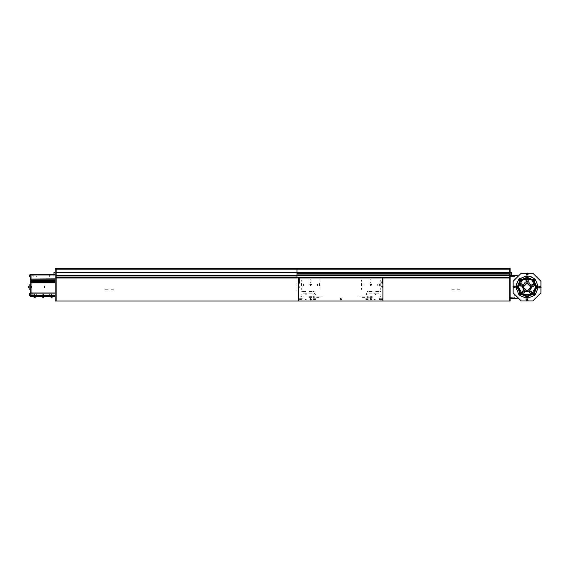 <?xml version="1.0" encoding="UTF-8"?>
<svg xmlns="http://www.w3.org/2000/svg" width="570" height="570" viewBox="0 0 570 570"><rect width="100%" height="100%" fill="white"/><g stroke="black" fill="none" stroke-linecap="round" stroke-linejoin="round"><path stroke-width="0.43" stroke-dasharray="2.85 2.14" d="M381.344 300.817L379.777 300.889M369.709 300.889L368.22 300.889M56.138 272.816L56.138 275.966L56.138 272.816M56.138 273.685L56.138 273.123L56.138 273.685M296.963 273.685L296.963 273.187L296.963 273.685M56.138 274.298L56.138 273.707L56.138 274.298M296.963 270.002L296.963 269.411L296.963 270.002M296.963 274.298L296.963 274.712L296.963 274.298M56.138 282.834L56.138 285.47L56.138 282.834M56.138 285.135L56.138 285.549L56.138 285.135M296.963 285.135L296.963 285.549L296.963 285.135M296.963 288.669L296.963 289.261L296.963 288.669M296.963 290.052L296.963 289.567L296.963 290.052M296.963 269.097L296.963 268.498M296.963 283.981L296.963 284.373L296.963 283.981M296.963 277.255L296.963 277.733L296.963 277.255M296.963 281.416L296.963 280.939L296.963 281.416M296.963 288.726L296.963 288.249L296.963 288.726M296.963 269.945L296.963 270.422L296.963 269.945M296.963 273.144L296.963 273.536L296.963 273.144M56.138 290.173L56.138 289.453L56.138 290.173M56.138 268.62L56.138 269.218L56.138 268.62M56.138 269.097L56.138 268.498M56.138 277.113L56.138 277.733L56.138 277.113M56.138 280.939L56.138 281.559L56.138 280.939M110.965 289.93L113.615 289.93L110.965 289.93M113.615 289.211L110.965 289.211L113.615 289.211M451.739 289.93L454.383 289.93L451.739 289.93M454.383 289.211L451.739 289.211L454.383 289.211M457.154 289.93L459.805 289.93L457.154 289.93M459.805 289.211L457.154 289.211L459.805 289.211M105.55 289.93L108.2 289.93L105.55 289.93M108.2 289.211L105.55 289.211L108.2 289.211M509.217 286.026L509.217 285.47L509.217 286.026M509.217 285.135L509.217 285.549L509.217 285.135M56.138 284.964L56.138 284.544L56.138 284.964M509.217 284.964L509.217 284.544L509.217 284.964M509.217 274.298L509.217 273.707L509.217 274.298M509.217 273.685L509.217 273.123L509.217 273.685M509.217 289.453L509.217 290.173L509.217 289.453M509.217 269.945L509.217 269.46L509.217 269.945M509.217 277.255L509.217 277.733L509.217 277.255M509.217 281.416L509.217 280.939L509.217 281.416M509.217 289.211L509.217 288.726L509.217 289.211M509.217 269.218L509.217 268.498L509.217 269.218M56.138 283.981L56.138 284.373L56.138 283.981M56.138 273.144L56.138 273.536L56.138 273.144M510.178 297.276L510.178 296.885L510.178 297.276M513.021 297.276L513.021 296.885L513.021 297.276M510.178 276.806L510.178 277.198L510.178 276.806M513.021 276.806L513.021 277.198L513.021 276.806M510.178 295.353L510.178 295.851L510.178 295.353M514.275 295.353L514.275 295.851L514.275 295.353M510.178 278.73L510.178 279.229L510.178 278.73M514.275 278.73L514.275 279.229L514.275 278.73M510.178 294.747L510.178 293.543L510.178 294.747M510.178 279.336L510.178 278.132L510.178 279.336M34.699 296.792L35.304 296.792L34.699 296.792M34.699 296.072L35.304 296.072L34.699 296.072M51.556 296.792L52.162 296.792L51.556 296.792M51.556 296.072L52.162 296.072L51.556 296.072M43.128 296.792L43.733 296.792L43.128 296.792M43.128 296.072L43.733 296.072L43.128 296.072M54.207 295.83L54.813 295.83L54.207 295.83M53.003 295.83L52.404 295.83L53.003 295.83M35.903 296.678L33.495 296.678L35.903 296.678M54.813 296.193L54.207 296.193L54.813 296.193M53.003 296.193L52.404 296.193L53.003 296.193M31.086 275.901L31.086 274.94L31.086 275.901M32.291 275.901L32.291 274.94L32.291 275.901M31.086 294.569L31.086 293.607L31.086 294.569M32.291 294.569L32.291 293.607L32.291 294.569M55.169 275.901L55.169 274.94L55.169 275.901M53.965 275.901L53.965 274.94L53.965 275.901M55.169 294.569L55.169 293.607L55.169 294.569M53.965 294.569L53.965 293.607L53.965 294.569M34.271 296.072L35.126 296.072L34.271 296.072M55.169 283.361L55.169 282.264L55.169 283.361M35.055 293.229L34.35 293.229L35.055 293.229M51.207 293.229L51.913 293.229L51.207 293.229M51.129 296.072L51.984 296.072L51.129 296.072M42.779 293.229L43.484 293.229L42.779 293.229M42.7 296.072L43.555 296.072L42.7 296.072M36.651 275.901L36.651 276.55L36.665 275.901M36.651 294.569L36.651 293.921L36.665 294.569M49.611 275.901L49.611 276.55L49.611 275.901M49.611 294.569L49.611 293.921L49.611 294.569M55.169 292.973L55.169 293.614L55.169 292.973M31.086 293.094L31.086 293.614L31.086 293.094M49.597 275.901L49.597 275.281L49.597 275.901M49.597 294.569L49.597 293.949L49.597 294.569M55.169 293.001L55.169 294.22L55.169 293.001M31.086 293.457L31.086 294.22L31.086 293.457M31.086 274.519L31.086 275.004L31.086 274.519M31.086 295.474L31.086 296.215L31.086 295.474M31.086 284.516L31.086 283.889L31.086 284.516M31.086 283.361L31.086 282.264L31.086 283.361M55.169 284.031L55.169 284.516L55.169 284.031M55.169 295.474L55.169 296.072L55.169 295.474M55.169 274.398L55.169 275.004L55.169 274.398M29.163 286.318L29.163 287.764L29.163 286.318M30.125 287.764L30.125 286.318L30.125 287.764M30.125 284.872L30.125 289.211L30.125 284.872M29.163 284.872L29.163 289.211M30.125 296.557L30.125 295.474M30.125 275.004L30.125 274.398M31.086 287.045L31.086 286.197L31.086 287.045M30.125 287.045L30.125 286.197L30.125 287.045M30.125 279.699L30.125 278.951L30.125 279.699M30.125 294.569L30.125 293.785L30.125 294.569M30.125 275.901L30.125 275.118L30.125 275.901M34.571 294.384L35.084 294.384L34.571 294.384M34.863 294.483L34.221 294.483L34.863 294.483M34.535 296.792L35.183 296.792L34.535 296.792M35.012 296.792L33.787 296.792L35.012 296.792M33.787 296.892L35.618 296.892M34.243 297.326L35.162 297.326M43.363 294.384L42.743 294.384L43.363 294.384M42.843 294.483L43.612 294.483L42.843 294.483M43.42 296.792L42.65 296.792L43.42 296.792M42.579 296.792L44.047 296.792L42.579 296.792M42.579 296.892L44.047 296.892L42.579 296.892M42.857 297.326L43.591 297.326L42.857 297.326M51.792 294.384L51.172 294.384L51.792 294.384M51.271 294.483L52.041 294.483L51.271 294.483M51.849 296.792L51.079 296.792L51.849 296.792M51.008 296.792L52.476 296.792L51.008 296.792M51.008 296.892L52.476 296.892L51.008 296.892M51.286 297.326L52.02 297.326L51.286 297.326M50.645 296.892L52.476 296.892M51.236 297.326L51.877 297.326M43.327 294.384L42.743 294.384L43.327 294.384M42.885 294.483L43.612 294.483L42.885 294.483M43.377 296.792L42.216 296.792L43.377 296.792M42.216 296.892L44.047 296.892M42.828 297.326L43.434 297.326M44.574 287.544L44.574 286.461L44.574 287.544M44.431 286.418L44.431 287.764L44.431 286.418M29.163 286.076L29.163 288.007L29.163 286.076M29.163 288.007L29.163 287.045L29.163 288.007M31.571 287.508L31.571 286.56L31.571 287.508M31.45 286.454L31.45 287.643L31.45 286.454M29.163 287.629L29.163 286.439L29.163 287.629M29.163 285.926L29.163 288.185L29.163 285.926M29.063 285.926L29.063 288.156M28.5 286.482L28.5 287.601M33.979 276.471L33.979 275.324L33.979 276.471M33.837 275.196L33.837 276.628L33.837 275.196M30.125 276.614L30.125 275.182L30.125 276.614M30.125 274.662L30.125 277.17L30.125 274.662M30.032 274.662L30.032 277.148M29.334 275.281L29.334 276.528M33.979 295.139L33.979 293.992L33.979 295.139M33.837 293.856L33.837 295.288L33.837 293.856M30.125 295.281L30.125 293.842L30.125 295.281M30.125 293.322L30.125 295.83L30.125 293.322M30.032 293.322L30.032 295.809M29.334 293.949L29.334 295.189M379.777 296.678L380.803 296.678L379.777 296.678M379.777 294.868L380.803 294.868L379.777 294.868M369.232 297.155L367.194 297.155L369.232 297.155M368.22 296.678L367.201 296.678L368.22 296.678M368.22 294.868L367.194 294.868L368.22 294.868M369.901 296.678L372.217 296.678L369.901 296.678M369.901 297.155L369.303 297.155L369.901 297.155M379.777 291.377L380.582 291.377L379.777 291.377M368.22 291.377L367.415 291.377L368.22 291.377M375.687 291.377L378.694 291.377L375.687 291.377M369.303 291.377L372.31 291.377L369.303 291.377M375.687 293.18L378.694 293.18L375.687 293.18M369.303 293.18L372.31 293.18L369.303 293.18M301.751 296.678L300.725 296.678L301.751 296.678M301.751 294.868L300.725 294.868L301.751 294.868M313.308 296.678L314.327 296.678L313.308 296.678M313.308 294.868L314.334 294.868L313.308 294.868M311.626 296.678L309.31 296.678L311.626 296.678M311.626 297.155L312.225 297.155L311.626 297.155M301.751 291.377L302.549 291.377L301.751 291.377M313.308 291.377L314.113 291.377L313.308 291.377M305.848 291.377L302.834 291.377L305.848 291.377M312.225 291.377L309.218 291.377L312.225 291.377M305.848 293.18L302.834 293.18L305.848 293.18M312.225 293.18L309.218 293.18L312.225 293.18M375.203 301.01L373.998 301.01L375.203 301.01M375.203 299.564L373.998 299.564L375.203 299.564M366.531 301.01L367.736 301.01L366.531 301.01M366.531 299.564L367.736 299.564L366.531 299.564M314.996 301.01L313.792 301.01L314.996 301.01M314.996 299.564L313.792 299.564L314.996 299.564M306.325 301.01L305.121 301.01L306.325 301.01M306.325 299.564L305.121 299.564L306.325 299.564M379.299 301.01L378.494 301.01L379.299 301.01M379.299 296.913L378.494 296.913L379.299 296.913M319.093 301.01L318.288 301.01L319.093 301.01M319.093 296.913L318.288 296.913L319.093 296.913M302.235 301.01L301.43 301.01L302.235 301.01M302.235 296.913L301.43 296.913L302.235 296.913M362.442 301.01L361.637 301.01L362.442 301.01M362.442 296.913L361.637 296.913L362.442 296.913M370.87 301.01L369.901 301.01L370.87 301.01M370.87 296.913L369.901 296.913L370.87 296.913M310.664 301.01L309.695 301.01L310.664 301.01M310.664 296.913L309.695 296.913L310.664 296.913M382.912 300.169L382.912 298.238L382.912 300.169M382.442 298.709L382.442 299.699L382.442 298.709M298.623 298.238L298.623 300.169L298.623 298.238M299.086 299.699L299.086 298.709L299.086 299.699M375.203 296.913L374.419 296.913L375.203 296.913M366.531 296.913L367.315 296.913L366.531 296.913M314.996 296.913L314.213 296.913L314.996 296.913M306.325 296.913L305.541 296.913L306.325 296.913M379.492 298.709L379.492 299.699L379.492 298.709M302.036 299.699L302.036 298.709L302.036 299.699M368.22 301.01L365.691 301.01L368.22 301.01M313.308 301.01L315.837 301.01L313.308 301.01M368.22 298.723L365.691 298.723L368.22 298.723M313.308 298.723L315.837 298.723L313.308 298.723M361.238 296.913L358.829 296.913L361.238 296.913M381.223 296.913L378.815 296.913L381.223 296.913M322.706 296.913L320.297 296.913L322.706 296.913M300.305 296.913L302.713 296.913L300.305 296.913M362.442 296.193L364.85 296.193L362.442 296.193M358.829 296.193L361.238 296.193L358.829 296.193M320.297 296.193L322.706 296.193L320.297 296.193M319.093 296.193L316.685 296.193L319.093 296.193M381.223 298.117L378.815 298.117L381.223 298.117M300.305 298.117L302.713 298.117L300.305 298.117M368.22 297.397L367.137 297.397L368.22 297.397M372.217 297.397L369.901 297.397L372.217 297.397M371.782 297.397L369.901 297.397L371.782 297.397M364.85 297.397L362.442 297.397L364.85 297.397M319.093 297.397L316.685 297.397L319.093 297.397M311.626 297.397L309.31 297.397L311.626 297.397M313.308 297.397L314.391 297.397L313.308 297.397M379.777 299.685L382.128 299.685L379.777 299.685M379.777 298.723L382.128 298.723L379.777 298.723M368.22 299.685L365.869 299.685L368.22 299.685M382.185 298.78L379.777 298.78L382.185 298.78M368.22 298.78L365.812 298.78L368.22 298.78M379.777 299.628L382.185 299.628L379.777 299.628M368.22 299.628L365.812 299.628L368.22 299.628M313.308 299.685L315.659 299.685L313.308 299.685M301.751 299.685L299.4 299.685L301.751 299.685M301.751 298.723L299.4 298.723L301.751 298.723M315.716 298.78L313.308 298.78L315.716 298.78M301.751 298.78L299.343 298.78L301.751 298.78M313.308 299.628L315.716 299.628L313.308 299.628M301.751 299.628L299.343 299.628L301.751 299.628M310.664 279.214L310.166 279.214L310.664 279.214M310.664 282.635L310.166 282.635L310.664 282.635M314.996 293.493L314.498 293.493L314.996 293.493M306.325 294.505L305.826 294.505L306.325 294.505M314.996 294.505L315.495 294.505L314.996 294.505M306.325 293.493L305.826 293.493L306.325 293.493M370.87 279.214L370.372 279.214L370.87 279.214M370.87 282.635L370.372 282.635L370.87 282.635M375.203 293.493L374.704 293.493L375.203 293.493M366.531 294.505L366.033 294.505L366.531 294.505M375.203 294.505L375.701 294.505L375.203 294.505M366.531 293.493L367.03 293.493L366.531 293.493M301.701 285.477L301.701 284.031L301.701 285.477M301.893 285.477L301.893 284.031L301.893 285.477M301.295 281.323L301.295 279.998L301.295 281.323M301.295 289.51L301.295 288.185L301.295 289.51M301.701 283.546L301.701 285.955L301.701 283.546M301.295 283.546L301.295 285.955L301.295 283.546M303.824 284.031L303.824 285.477L303.824 284.031M303.525 285.477L303.525 284.031L303.525 285.477M301.73 284.031L301.73 285.477L301.73 284.031M303.653 285.349L303.653 284.159L303.653 285.349M298.965 285.876L299.955 286.496L298.965 285.876M298.481 286.254L299.827 287.095L298.481 286.254M298.352 286.853L299.35 287.472L298.352 286.853M299.079 287.301L298.623 287.024L299.079 287.301M319.428 285.477L319.428 284.031L319.428 285.477M317.497 285.477L317.497 284.031L317.497 285.477M319.62 284.031L319.62 285.477L319.62 284.031M320.027 288.185L320.027 289.51L320.027 288.185M320.027 279.998L320.027 281.323L320.027 279.998M319.62 285.955L319.62 283.546L319.62 285.955M320.027 285.955L320.027 283.546L320.027 285.955M379.827 285.477L379.827 284.031L379.827 285.477M379.634 285.477L379.634 284.031L379.634 285.477M380.233 281.323L380.233 279.998L380.233 281.323M380.233 289.51L380.233 288.185L380.233 289.51M379.827 283.546L379.827 285.955L379.827 283.546M380.233 283.546L380.233 285.955L380.233 283.546M377.703 284.031L377.703 285.477L377.703 284.031M378.003 285.477L378.003 284.031L378.003 285.477M379.805 284.031L379.805 285.477L379.805 284.031M377.874 285.349L377.874 284.159L377.874 285.349M382.563 285.876L381.572 286.496L382.563 285.876M383.047 286.254L381.701 287.095L383.047 286.254M383.175 286.853L382.185 287.472L383.175 286.853M382.449 287.301L382.905 287.024L382.449 287.301M362.1 285.477L362.1 284.031L362.1 285.477M364.031 285.477L364.031 284.031L364.031 285.477M361.907 284.031L361.907 285.477M361.501 288.185L361.501 289.51M361.501 279.998L361.501 281.323M361.907 285.955L361.907 283.546M361.501 285.955L361.501 283.546M298.965 283.632L299.955 283.012L298.965 283.632M298.481 283.254L299.827 282.414L298.481 283.254M298.352 282.656L299.35 282.036L298.352 282.656M299.079 282.207L298.623 282.485L299.079 282.207M382.563 283.632L381.572 283.012L382.563 283.632M383.047 283.254L381.701 282.414L383.047 283.254M382.185 282.036L382.677 282.342M382.449 282.207L382.905 282.485L382.449 282.207"/><path stroke-width="0.85" d="M509.217 268.498L296.963 268.498L509.217 268.498L509.217 278.01L510.178 278.01L510.178 268.498L296.963 268.498L296.963 277.048L56.138 277.048L56.138 275.431L56.138 277.455L509.217 277.455L509.217 275.431L56.138 275.431L296.963 275.431M56.138 268.498L56.138 269.097L56.138 268.498L55.169 268.498L296.963 268.498L56.138 268.498M30.125 295.474L30.125 296.072L55.169 296.072L31.086 296.072L31.086 295.474L30.125 295.474L30.125 293.065L31.086 293.001L31.086 295.474L31.086 293.065L55.169 293.065M55.169 282.891L31.086 282.891L31.086 293.001L55.169 293.001M55.169 281.815L31.086 281.744L31.086 282.827L55.169 282.827L30.125 282.827L30.125 275.004L31.086 275.004L31.086 274.398L55.169 274.398M55.169 279.093L31.086 279.093L31.086 281.744L55.169 281.744M30.125 278.901L31.086 278.901L31.086 275.004L31.086 279.022L55.169 279.022M30.125 289.211L29.163 289.211L29.163 284.872L30.125 284.872L29.163 284.872M30.125 296.072L30.125 296.678L31.086 296.678L31.086 295.474L55.169 295.474M55.169 268.498L55.169 301.01L56.138 301.01L56.138 278.01L55.169 278.01L55.169 275.004L31.086 275.004L31.086 274.398L30.125 274.398L30.125 275.004M30.125 279.093L31.086 279.093L30.125 279.214M55.169 278.901L31.086 279.022M31.086 280.533L55.169 280.547L31.086 280.547L31.086 281.744L30.125 281.744M30.125 281.815L31.086 281.815L31.086 282.827L30.125 282.827L30.125 293.065M35.012 296.892L33.787 296.892L34.243 297.326L35.162 297.326L35.618 296.892L35.012 296.892M51.877 297.326L52.476 296.792L50.645 296.892L51.236 297.326M52.476 296.892L52.02 297.326L50.645 296.892M43.434 297.326L44.047 296.792L42.216 296.892L42.828 297.326M44.047 296.892L43.591 297.326L42.216 296.892M29.163 288.185L29.063 285.926M28.5 287.615L29.063 288.185L28.5 286.482M30.032 274.662L30.032 277.17L29.334 276.536L29.334 275.274L30.032 274.64L29.334 275.274M30.032 293.322L30.032 295.83L29.334 295.203L29.334 293.935L30.032 293.301L29.334 293.935M30.032 295.809L29.334 295.203M382.677 282.342L381.815 282.321M511.311 275.36L511.311 272.353L511.383 275.289M298.623 281.623L299.941 281.986L298.623 282.342L298.623 301.01L382.912 301.01L382.912 282.342L381.943 282.342L381.943 281.623L382.912 281.623M382.306 281.623L382.306 278.01L298.623 278.01L298.623 282.342M382.306 278.01L509.217 278.01L509.217 301.01L510.178 301.01L510.178 276.322L514.489 276.322L514.995 275.602L517.254 275.602M53.965 273.094L53.965 272.424L53.965 273.094M53.965 274.398L53.965 272.759M56.06 274.697L56.06 277.106M298.623 278.01L56.138 278.01L55.967 274.697L56.138 275.31L296.963 275.31M54.043 272.353L55.169 272.353L53.965 272.424L54.043 274.398M533.427 293.429L527.036 296.072L520.652 293.429L518.009 287.045L520.652 280.654L527.036 278.01L533.427 280.654L536.071 287.045L533.427 293.429L527.036 296.072L520.667 293.443L518.009 287.066M540.944 292.802L532.8 300.946L521.279 300.946L513.135 292.802L513.135 281.281L521.279 273.137L532.8 273.137L540.944 281.281L540.944 292.802M535.707 287.202L531.233 294.633L522.562 294.469L518.372 286.881L522.847 279.457L531.518 279.613L535.707 287.202M522.227 286.952L524.714 282.827L529.523 282.919L531.853 287.13L529.366 291.256L524.557 291.17L522.227 286.952M527.036 283.19L530.891 287.045L527.036 290.892L523.189 287.045L527.036 283.19M527.036 282.706L522.704 287.045L527.036 291.377L531.375 287.045L527.036 282.706L522.704 286.959L526.958 291.377L531.375 287.123M526.039 273.621L527.457 273.037L528.041 274.455L526.623 275.039L526.039 273.621M539.042 286.625L540.46 286.04L541.044 287.458L539.626 288.042L539.042 286.625L539.626 288.042L541.044 287.458M526.039 299.635L527.457 299.043L528.041 300.461L526.623 301.046L526.039 299.635M513.036 286.625L514.446 286.04L515.038 287.458L513.62 288.042L513.036 286.625M536.904 287.928L538.166 287.408L537.645 286.154L536.384 286.674L536.904 287.928L536.384 286.674L537.645 286.154M534.054 295.217L535.216 294.505L534.503 293.343L533.342 294.056L534.054 295.217L533.342 294.056L534.503 293.343M526.937 298.231L527.998 297.376L527.143 296.322L526.082 297.177L526.937 298.231L526.082 297.177L527.143 296.322M519.79 295.239L520.766 294.291L519.812 293.315L518.843 294.27L519.79 295.239L518.843 294.27L519.812 293.315M516.847 288.007L517.767 287.002L516.762 286.076L515.843 287.081L516.847 288.007L515.843 287.081L516.762 286.076M519.854 280.768L520.766 279.756L519.755 278.844L518.843 279.856L519.854 280.768L518.843 279.856L519.755 278.844M527.051 277.768L528.005 276.799L527.029 275.844L526.074 276.82L527.051 277.768L526.074 276.82L527.029 275.844M534.197 280.768L535.237 279.884L534.354 278.844L533.313 279.728L534.197 280.768L533.313 279.728L534.354 278.844M370.87 299.699L370.372 299.2L370.87 298.709L371.362 299.2L370.87 299.699M310.664 299.699L310.166 299.2L310.664 298.709L311.156 299.2L310.664 299.699M340.767 299.699L340.269 299.2L340.767 298.709L341.259 299.2L340.767 299.699M311.156 284.751L310.664 285.249L310.166 284.751L310.664 284.259L311.156 284.751M371.362 284.751L370.87 285.249L370.372 284.751L370.87 284.259L371.362 284.751M340.041 299.2L340.767 298.481L341.487 299.2L340.767 299.927L340.041 299.2M370.144 299.2L370.87 298.481L371.59 299.2L370.87 299.927L370.144 299.2M309.938 299.2L310.664 298.481L311.384 299.2L310.664 299.927L309.938 299.2M309.938 284.751L310.664 284.031L311.384 284.751L310.664 285.477L309.938 284.694L311.384 284.751M370.144 284.751L370.87 284.031L371.59 284.751L370.87 285.477L370.144 284.729L371.59 284.751M537.617 286.218L538.101 287.38L536.933 287.864L536.448 286.703L537.617 286.218M534.482 293.415L535.144 294.483L534.069 295.146L533.413 294.07L534.482 293.415M527.136 296.393L527.927 297.369L526.944 298.16L526.153 297.184L527.136 296.393M519.812 293.386L520.695 294.291L519.79 295.167L518.914 294.27L519.812 293.386M516.769 286.154L517.695 287.002L516.84 287.928L515.914 287.081L516.769 286.154M519.755 278.915L520.695 279.756L519.847 280.697L518.914 279.849L519.755 278.915M527.029 275.916L527.934 276.799L527.051 277.697L526.146 276.813L527.029 275.916M534.354 278.915L535.166 279.877L534.204 280.689L533.392 279.728L534.354 278.915M511.311 275.481L510.178 275.481L511.311 275.481M56.138 274.697L56.138 269.097L56.138 272.396L56.138 269.218L509.217 269.218L509.217 272.396L56.138 272.396L296.963 272.396M296.963 272.517L509.217 272.517M296.963 272.709L56.138 272.709L296.963 272.709M296.963 275.118L509.217 275.118M509.217 272.709L56.138 272.709M509.217 275.31L56.138 275.31M509.217 277.526L56.138 277.526M520.773 293.543L521.315 294.027L520.773 293.543M520.652 280.654L527.022 278.01L525.369 278.167M527.236 296.072L528.476 295.958M528.846 295.887L530.285 295.467M530.528 295.374L531.846 294.69M532.059 294.548L533.328 293.529M533.541 293.308L534.475 292.161M534.696 291.833L535.885 288.862M535.95 288.506L536.071 287.081M536.071 286.931L535.95 285.577M535.885 285.207L535.444 283.732M535.394 283.618L534.674 282.214M534.468 281.908L533.534 280.761M533.321 280.547L532.067 279.535M531.81 279.371L530.485 278.694M528.468 278.124L527.15 278.01M518.009 286.895L520.638 280.668M510.178 275.602L514.995 275.602M510.178 297.761L514.795 298.067M514.931 298.331L517.254 298.481M514.375 298.345L514.311 297.761L514.995 298.481L510.178 298.481M539.077 287.536L539.077 286.546M520.773 280.54L521.315 280.055L520.773 280.54M514.311 297.761L514.489 298.481L514.995 298.481M520.253 281.081L519.719 281.751M519.128 282.692L518.764 283.425M518.351 284.587L518.194 285.235M518.194 288.855L518.344 289.489M518.764 290.65L519.113 291.377M519.719 292.325L520.26 293.009M525.568 295.951L527.001 296.072M527.036 278.01L533.413 280.639L536.071 287.016L533.442 293.415M531.126 290.992L531.895 292.018L531.397 293.201L530.121 293.358L529.352 292.332L529.851 291.149L531.126 290.992M530.492 291.07L529.601 291.74L529.737 292.845L530.755 293.279L531.646 292.61L531.511 291.505L530.492 291.07M523.574 290.793L524.5 291.683L524.186 292.93L522.954 293.286L522.034 292.396L522.184 291.769L522.341 291.149L523.574 290.793M522.954 290.971L522.184 291.769L522.49 292.838L523.574 293.108L524.343 292.303L524.037 291.234L522.954 290.971M521.272 283.717L522.298 284.487L522.156 285.762L520.973 286.268L519.947 285.506L520.089 284.231L521.272 283.717M520.681 283.974L520.018 284.865L520.46 285.891L521.564 286.019L522.227 285.121L521.785 284.102L520.681 283.974M527.186 279.5L528.283 280.162L528.255 281.445L527.129 282.065L526.032 281.395L526.06 280.112L527.186 279.5M526.623 279.806L526.046 280.754L526.58 281.73L527.692 281.758L528.269 280.803L527.735 279.834L526.623 279.806M532.986 283.938L534.119 284.544L534.161 285.827L533.071 286.503L531.938 285.898L531.917 285.257L531.895 284.615L532.986 283.938M532.444 284.273L531.917 285.257L532.508 286.197L533.62 286.161L534.14 285.185L533.556 284.238L532.444 284.273M519.69 281.395L518.6 279.863L517.026 282.891L516 286.147L517.845 285.841L518.472 283.497L521.393 279.692L525.832 277.846L528.24 277.846L532.686 279.692L534.389 281.395L536.235 285.841L535.608 290.593L534.389 292.688L535.479 294.22L538.08 287.935L536.235 288.249M536.235 285.841L538.08 286.147L538.08 287.935L535.479 294.22L534.218 295.481L532.686 294.391L528.24 296.236L527.934 298.082L526.146 298.082L525.832 296.236L521.393 294.391L519.861 295.481L518.6 294.22L515.693 286.582L518.693 279.343L519.861 278.602L521.393 279.692M525.832 277.846L526.146 276.001L527.934 276.001L531.19 277.027L534.218 278.602L535.479 279.863L534.389 281.395M516.805 288.249L516.256 288.114L518.6 294.22L519.69 292.688L517.845 288.249L516.805 288.249M528.24 277.846L527.934 276.001L531.276 276.806L534.218 278.602L532.686 279.692M520.716 278.238L521.215 277.904L520.716 278.238M516.349 288.798L516.463 289.389L516.349 288.798M518.237 293.365L517.902 292.866L518.237 293.365M528.796 297.732L529.388 297.618L528.796 297.732M533.363 295.844L532.865 296.179L533.363 295.844M537.731 285.285L537.617 284.694L537.731 285.285M535.843 280.718L536.178 281.217L535.843 280.718M525.284 276.35L524.692 276.464L525.284 276.35M520.175 278.659L526.146 276.001L520.175 278.659M519.861 295.481L526.146 298.082L519.861 295.481M527.934 298.082L534.218 295.481L527.934 298.082M538.08 286.147L535.479 279.863L538.08 286.147M534.389 292.688L532.686 294.391M528.24 296.236L525.832 296.236M521.393 294.391L519.69 292.688M517.845 288.249L517.845 285.841M537.717 286.703L537.346 287.594L536.833 287.38L537.204 286.489L537.717 286.703M534.66 293.878L534.439 294.811L533.898 294.683L533.734 294.149L534.66 293.878M527.364 296.828L527.592 297.333L526.716 297.725L526.488 297.219L527.364 296.828M520.089 293.799L520.36 294.284L519.519 294.754L519.534 293.792L520.089 293.799M517.061 286.546L517.361 287.016L516.548 287.536L516.249 287.066L517.061 286.546M520.054 279.307L520.36 279.777L519.548 280.298L519.498 279.336L520.054 279.307M527.314 276.322L527.599 276.799L526.766 277.291L526.481 276.813L527.314 276.322M534.596 279.35L534.518 280.305L533.962 280.262L533.72 279.756L534.596 279.35M55.169 296.792L31.086 296.792L55.169 296.678M31.086 280.305L55.169 280.29L31.086 280.29L31.086 279.214L55.169 279.214M30.125 281.623L55.169 281.623M30.125 282.891L31.086 282.891L31.086 293.001L30.125 293.001M31.086 282.827L30.125 282.827L31.086 282.827M382.912 301.01L509.217 301.01M382.912 278.01L382.912 282.342M56.138 301.01L298.623 301.01M296.963 273.935L509.217 273.935M296.963 269.097L55.169 269.097M296.963 272.595L509.217 272.595M296.963 272.638L509.217 272.638M296.963 273.785L509.217 273.785M296.963 273.807L509.217 273.807M296.963 273.899L509.217 273.899M296.963 274.028L509.217 274.028M296.963 274.049L509.217 274.049M296.963 275.196L509.217 275.196M296.963 275.239L509.217 275.239M509.217 277.604L56.138 277.604M514.311 275.602L514.489 276.322M55.169 280.433L31.086 280.433M30.125 282.77L55.169 282.77M55.169 281.936L30.125 281.936M55.169 293.123L30.125 293.123M55.169 279.143L30.125 279.143M30.125 281.694L55.169 281.694M31.086 280.404L55.169 280.404M30.125 296.557L31.086 296.557M510.178 269.097L509.217 269.097M299.221 278.01L299.221 281.623M33.787 296.792L34.243 297.326M35.618 296.792L35.162 297.326M29.063 285.898L28.5 286.468L29.063 285.898M30.125 277.17L29.334 276.536M511.311 272.353L510.178 272.353"/></g></svg>
